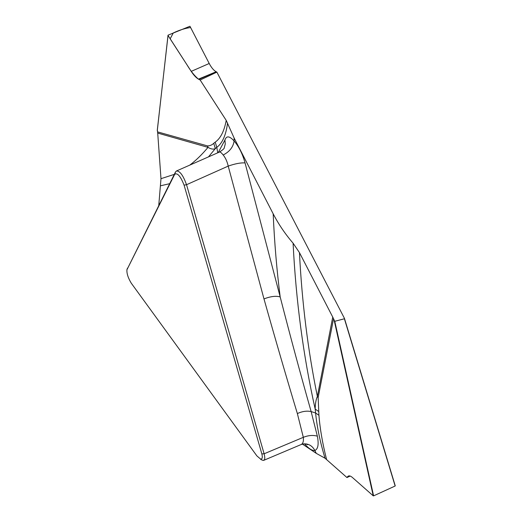 <?xml version="1.0" encoding="UTF-8"?>
<svg xmlns="http://www.w3.org/2000/svg" width="522" height="522" viewBox="0 0 522 522"><rect width="100%" height="100%" fill="white"/><g stroke="black" fill="none" stroke-linecap="round" stroke-linejoin="round"><path stroke-width="0.78" d="M157.266 130.389L168.077 35.157L189.949 26.257L209.218 63.488L190.608 27.535C185.179 28.24 179.398 30.054 173.258 32.977L170.172 38.837L187.013 64.865C190.765 71.149 194.582 75.905 198.458 79.135L216.173 71.755C213.746 70.444 211.43 67.69 209.218 63.488L191.222 71.37C193.871 75.416 196.435 78.085 198.921 79.39L200.148 80.003L226.215 120.386L234.143 138.069L234.091 140.953C238.906 146.591 242.56 153.925 245.059 162.949C240.877 162.596 235.259 163.647 228.212 166.1C227.187 161.539 225.511 157.833 223.181 154.995C221.361 152.692 220.134 151.713 219.494 152.039M209.413 63.867C211.573 67.86 213.824 70.49 216.173 71.755L216.884 72.121L344.422 318.316L344.389 318.772L334.778 321.304L373.602 495.861L395.147 486.015L344.389 318.772M126.924 269.776C126.663 273.476 128.112 277.939 131.257 283.172L256.889 455.908L260.602 459.079C262.305 459.21 262.716 457.487 261.855 453.899L184.083 185.16C180.54 176.149 177.408 172.534 174.687 174.315L126.924 269.776L175.483 172.012L176.397 171.007C179.783 170.759 183.163 175.327 186.537 184.71L264.119 453.788C265.072 457.553 264.974 459.706 263.819 460.247L262.755 460.293M245.059 162.949L280.183 296.933C276.771 270.063 274.435 242.358 273.176 213.811L234.143 138.069M216.884 72.121L200.148 80.003M273.176 213.811C278.591 224.284 285.227 234.071 293.083 243.18L299.452 252.609C301.951 302.362 307.928 350.301 317.369 396.433L332.749 317.095L299.452 252.609M332.749 317.095L334.778 321.304M301.129 444.542L301.285 444.476C303.047 443.504 303.719 441.123 303.321 437.325L297.357 413.554C286.474 377.452 275.348 339.235 263.982 298.917C270.592 296.359 275.994 295.7 280.183 296.933C290.532 337.186 300.848 375.396 311.138 411.571L317.356 436.183C318.922 444.261 318.087 449.037 314.864 450.499C312.078 450.806 308.652 448.587 304.587 443.844M350.184 476.064L346.954 477.545L325.036 458.225C320.136 442.095 316.991 427.022 315.601 413L311.138 411.571C306.897 410.664 302.297 411.323 297.357 413.554M318.935 415.31L315.601 413L315.177 409.085C315.249 403.793 315.98 399.578 317.369 396.433L318.146 397.588L318.935 415.31C319.993 428.745 322.518 443.367 326.511 459.19M227.553 123.042C225.987 135.139 222.398 143.243 216.793 147.354L217.726 152.815M157.709 133.084L157.546 131.87L207.58 145.932C209.975 145.853 212.036 144.966 213.759 143.289L215.214 142.141L216.793 147.354L215.332 148.581C213.439 149.546 211.005 149.142 208.024 147.367L157.709 133.084L160.985 178.687L174.309 174.368M158.753 205.511L160.985 178.687M157.546 131.87L157.344 130.108M218.248 152.587L224.917 140.04C226.431 135.57 229.484 135.87 234.091 140.953C233.262 147.008 229.621 151.687 223.181 154.995M215.214 142.141C220.552 138.395 224.219 131.146 226.215 120.386M167.953 35.326L191.222 71.37M207.58 145.932L208.024 147.367C201.955 154.61 195.867 160.535 189.76 165.128M208.474 156.894L215.332 148.581L213.759 143.289M224.917 140.04L225.276 144L224.258 147.739M302.434 444.098L316.28 453.364L314.864 450.499C312.391 445.886 308.717 443.674 303.856 443.863M325.036 458.225L316.28 453.364M349.512 475.894L347.476 476.808L346.954 477.545M347.476 476.808L348.265 476.09C349.342 475.555 350.738 476.031 352.454 477.519L373.243 495.848L334.269 320.71M344.474 318.596L395.147 486.015M373.602 495.861L373.243 495.848M293.083 243.18C295.974 300.874 303.341 356.174 315.177 409.085L318.603 411.427M317.356 436.183C313.102 434.93 308.424 435.315 303.321 437.325L264.119 453.788L261.855 453.899M263.982 298.917L228.212 166.1L186.537 184.71L184.083 185.16M160.476 185.812L169.657 183.685M174.687 174.315L175.483 172.012M167.993 35.47L157.285 130.611M216.173 71.755L198.921 79.39M333.532 318.825L318.146 397.588M302.127 444.183L303.83 443.863M219.331 152.111L176.632 170.909M224.251 147.746C224.486 148.365 222.901 149.801 219.494 152.052M301.364 444.444L263.545 460.424M262.749 460.326L260.746 459.458M306.297 443.928L307.595 444.724C307.81 444.379 306.512 444.091 303.687 443.876M301.338 444.457L303.706 443.876M395.258 485.851L344.396 318.224M127.479 268.138L126.866 269.9"/></g></svg>
